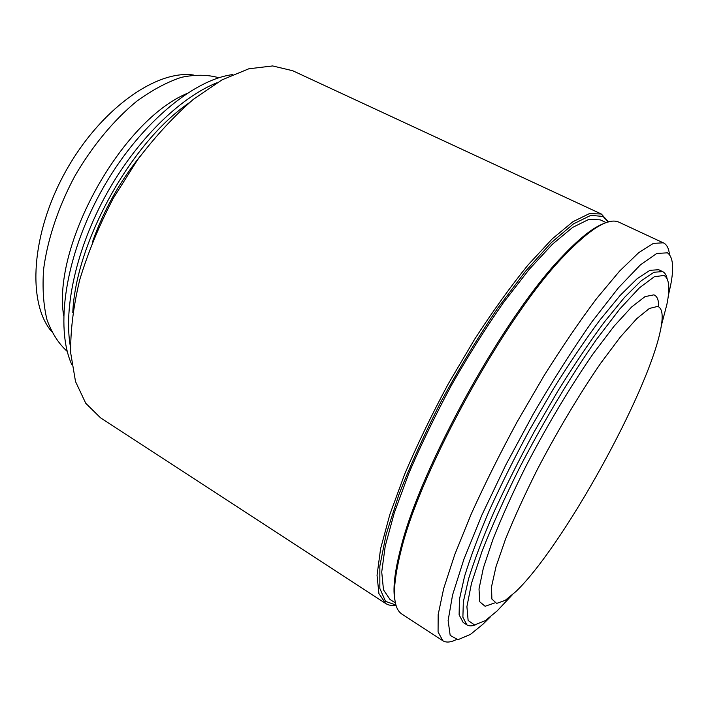 <?xml version="1.0" encoding="UTF-8"?>
<svg xmlns="http://www.w3.org/2000/svg" width="708" height="708" viewBox="0 0 708 708"><rect width="100%" height="100%" fill="white"/><g stroke="black" fill="none" stroke-linecap="round" stroke-linejoin="round"><path stroke-width="1.06" d="M51.401 331.264C27.178 302.741 30.922 233.879 65.525 171.637C99.952 109.289 156.344 69.605 193.373 75.013M67.278 351.451C58.622 343.654 51.852 333.087 46.985 319.759C43.4 304.953 42.276 288.076 43.622 269.137C47.48 239.667 58.171 207.409 74.535 176.628C91.96 146.432 113.643 120.263 136.582 101.359C151.928 90.181 166.822 82.181 181.275 77.367C195.16 74.428 207.709 74.561 218.905 77.774M63.623 315.618C52.348 245.517 121.183 121.289 186.593 93.668M92.279 242.49C103.288 211.232 119.121 182.655 139.786 156.742M71.871 364.77C54.897 327.91 65.074 256.455 101.182 191.39C137.202 126.272 192.381 79.756 232.64 74.597M70.464 347.035C63.348 308.033 76.411 248.366 106.368 194.266C136.361 140.175 180.009 97.456 216.86 82.809M72.782 312.688C75.57 242.632 131.051 142.503 188.965 102.987M396.108 605.34C392.02 605.942 388.506 605.313 385.594 603.446L100.456 417.755L85.739 403.268L75.517 381.541L70.703 353C70.358 330.893 73.349 306.537 79.685 279.952C87.96 252.641 99.191 225.365 113.36 198.134L137.582 159.787C155.512 136.175 174.177 115.962 193.576 99.164L222.047 79.854L248.791 68.8L272.633 65.941L292.714 70.738L601.349 214.02L608.535 221.931M385.594 603.446L378.913 593.578L377.045 575.303L380.594 548.718L389.843 514.521L404.684 474.139C417.189 444.766 431.738 414.631 448.35 383.736L474.67 339.194C492.936 311.042 510.787 286.244 528.212 264.774L552.302 238.808L572.958 221.701L589.437 213.586L601.349 214.02M396.029 605.066L385.515 601.349L379.842 588.428L379.851 565.984L386.143 534.354L398.861 494.768C410.436 465.014 424.614 433.739 441.394 400.914C459.253 368.213 477.891 337.486 497.308 308.732L525.504 271.252L551.364 242.596L573.453 223.896L590.826 215.356L603.039 216.444L608.252 222.002M395.498 603.021L389.975 599.437L383.488 589.835L381.727 572.02L385.232 546.098L394.303 512.778L408.799 473.44C420.995 444.836 435.181 415.49 451.359 385.4C468.289 355.726 485.644 328.14 503.432 302.635L529.097 269.483L552.541 244.127L572.657 227.401L588.693 219.453L600.278 219.861L606.243 222.639M395.126 601.163C392.515 590.1 394.462 572.161 400.967 547.355C420.525 467.475 504.592 315.741 561.948 256.792C579.533 238.127 593.702 226.967 604.473 223.321M456.164 639.669C450.58 642.422 446.155 642.784 442.872 640.758L402.047 614.163C392.17 608.057 391.966 586.366 401.436 549.089C421.171 468.705 505.981 315.635 563.665 256.278C590.242 228.48 608.747 217.152 619.164 222.285L664.201 243.26C667.14 245.189 668.901 248.977 669.485 254.641M442.872 640.758L438.075 631.987L438.172 614.579L443.677 588.552L454.775 554.541L471.262 513.92C484.723 484.184 500.016 453.492 517.141 421.844L543.85 376.01C562.117 346.893 579.693 321.096 596.579 298.608L619.527 271.164L638.678 252.694L653.378 243.384L663.361 242.8M490.255 616.987L482.767 624.376L470.448 634.395L457.961 639.705L450.182 635.386L448.12 620.544L452.589 594.888L463.961 559.055L482.006 514.805L505.751 465.059L533.505 413.587C553.32 379.709 572.843 349.053 592.083 321.627L618.385 287.864L640.306 264.96L656.803 253.437L667.423 252.836C673.051 256.792 674.113 267.615 670.626 285.315L668.334 295.572M475.316 624.89C471.838 626.208 469.032 626.199 466.873 624.863L463.2 622.509L459.111 614.818L459.43 599.384L464.572 576.294C470.413 557.293 478.688 535.283 489.405 510.264C501.388 484.006 514.937 456.925 530.062 429.004L553.603 388.524C569.683 362.779 585.153 339.902 600.012 319.892L620.208 295.378L637.067 278.775L649.971 270.314L658.705 269.73M466.873 624.863L462.89 617.226L463.333 601.853L468.59 578.79C474.502 559.798 482.847 537.788 493.626 512.76C505.662 486.485 519.256 459.368 534.407 431.411L557.975 390.851C574.055 365.054 589.499 342.123 604.322 322.06L624.456 297.457L641.218 280.775L654.024 272.244L662.644 271.598C664.9 272.722 666.387 275.093 667.104 278.713M512.017 595.127L497.016 611.039L485.334 620.615L474.555 624.925L468.138 620.518L466.908 606.685L471.493 583.303L482.13 551.045C492.157 525.584 504.715 497.671 519.805 467.307C543.762 421.163 571.029 375.762 596.401 339.548L619.792 308.989L639.395 287.873L654.254 276.775L663.936 275.439C669.237 278.474 670.219 288.147 666.874 304.458L661.343 325.609M494.45 602.995L485.122 606.296L479.75 601.791L479.015 588.976L483.396 567.86L493.025 539.142C501.963 516.636 513.061 492.078 526.318 465.466C547.328 425.057 571.161 385.294 593.472 353.292L614.128 326.114L631.589 307.024L644.997 296.634L653.891 294.847C657.174 296.121 658.767 300.103 658.688 306.803M505.229 600.349L496.644 603.42L491.874 599.039L491.529 586.764L496.016 566.648L505.432 539.363C514.061 518.017 524.69 494.742 537.31 469.537C557.258 431.269 579.79 393.56 600.827 363.062L620.305 337.07L636.758 318.653L649.378 308.449L657.741 306.405C662.573 308.316 663.449 316.441 660.369 330.769C647.298 394.135 562.665 546.895 515.875 591.569L505.229 600.349M400.967 547.355L401.436 549.089M561.948 256.792L563.665 256.278M662.608 271.58L658.67 269.704"/></g></svg>
